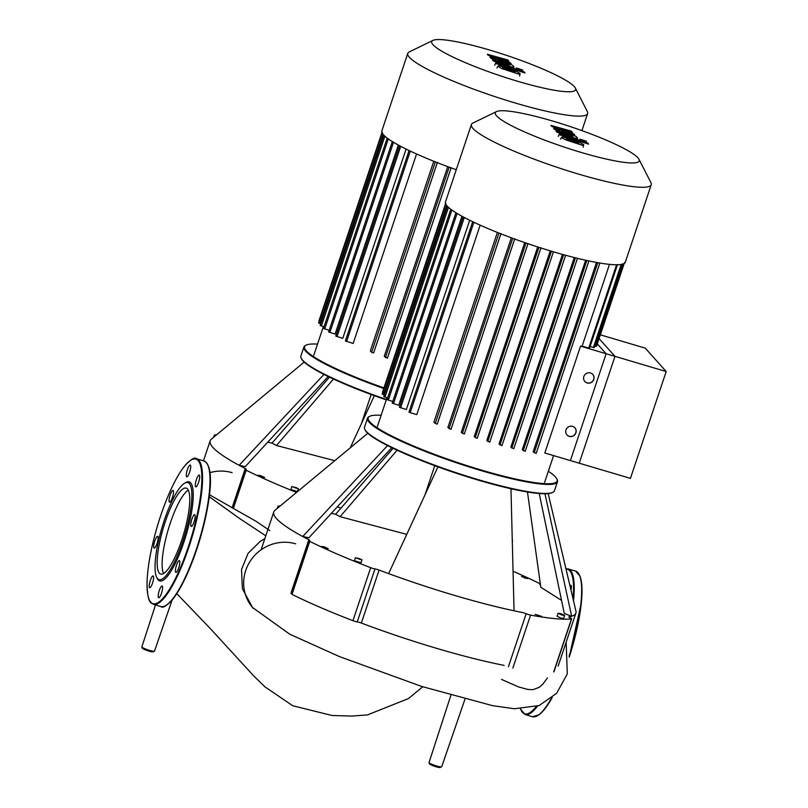 <?xml version="1.0" encoding="UTF-8"?>
<svg xmlns="http://www.w3.org/2000/svg" width="808" height="808" viewBox="0 0 808 808"><rect width="100%" height="100%" fill="white"/><g stroke="black" fill="none" stroke-linecap="round" stroke-linejoin="round"><path stroke-width="1.21" d="M630.432 478.376L570.387 460.58L606.141 353.732L666.186 371.539L630.432 478.376M597.314 343.865L606.141 353.732M600.344 334.825L645.279 348.147L666.186 371.539M496.526 111.575L472.892 123.058A94.829 13.342 18.5 0 0 471.377 124.553L445.45 202.04A94.829 13.342 18.5 0 0 447.046 205.939A94.829 13.342 18.5 0 0 542.016 248.319A94.829 13.342 18.5 0 0 625.311 262.216L651.228 184.739A94.829 13.342 18.5 0 0 650.925 182.628L638.956 159.227A75.861 10.676 -161.5 0 1 577.68 151.379A75.861 10.676 -161.5 0 1 496.597 115.887A75.861 10.676 -161.5 0 1 496.526 111.575A75.861 10.676 -161.5 0 1 567.085 125.533A75.861 10.676 -161.5 0 1 637.926 157.792A75.861 10.676 -161.5 0 1 638.956 159.227M471.377 124.553A94.829 13.342 18.5 0 0 472.973 128.462A94.829 13.342 18.5 0 0 567.943 170.841A94.829 13.342 18.5 0 0 651.228 184.739M580.548 346.147L614.969 356.358L579.225 463.196L544.804 452.995L580.548 346.147A88.173 12.403 18.5 0 0 582.103 346.198L589.497 348.268L617.514 264.539M609.495 264.357L582.103 346.198M596.476 262.449L533.159 451.692L536.159 453.45L599.839 263.034M585.649 260.237L522.261 449.682L525.2 451.359L588.88 260.944M574.276 257.53L510.858 447.087L513.767 448.733L577.447 258.318L513.767 448.733M562.469 254.399L499.021 444.016L501.94 445.673L565.62 255.257M550.278 250.864L486.81 440.522L489.749 442.198L553.419 251.803L489.749 442.198M537.704 246.935L474.235 436.623L477.205 438.34L540.976 247.763M524.735 242.602L461.267 432.28L464.307 434.078L528.068 243.501M511.333 237.804L447.874 427.462L451.005 429.361L514.777 238.794M497.375 232.431L433.936 422.039L435.229 423.493L437.239 424.119L501 233.552M472.69 221.705L408.979 412.11L410.191 412.676L416.766 414.625L480.164 225.159M463.115 216.857L399.404 407.272L406.363 409.535L469.701 220.251M455.944 212.746L392.234 403.142L398.697 405.252L461.944 216.221M584.8 381.457A5.323 5.121 138.2 0 0 593.688 379.326A5.323 5.121 138.2 0 0 592.749 374.356M593.789 379.437A5.323 5.121 -41.8 0 1 584.851 381.517A5.323 5.121 -41.8 0 1 587.82 372.892A5.323 5.121 -41.8 0 1 593.789 379.437M566.923 434.876A5.323 5.121 138.2 0 0 575.811 432.745A5.323 5.121 138.2 0 0 574.872 427.775M575.912 432.856A5.323 5.121 -41.8 0 1 566.974 434.936A5.323 5.121 -41.8 0 1 569.953 426.311A5.323 5.121 -41.8 0 1 575.912 432.856M614.969 356.358L599.082 338.582M594.779 345.945L596.496 346.329L624.503 262.6M590.072 346.561L594.203 347.662L622.221 263.923M383.689 392.779L382.487 392.223L445.561 203.697M384.315 394.971L382.214 394.153L445.976 203.576M447.43 206.343L383.76 396.617L387.638 397.96M450.783 209.252L387.082 399.606L392.789 401.495M514.666 239.027L451.005 429.361M527.967 243.713L464.307 434.078M540.875 247.955L477.205 438.34M578.346 143.349L578.821 143.117L577.387 142.279L571.892 140.289L566.347 139.047L573.327 141.895L578.821 143.117M579.76 142.42L562.863 136.895L561.469 137.451L565.418 139.754L582.315 145.278L583.709 144.713L579.76 142.42M583.194 147.268L583.709 144.713M560.57 139.117L561.469 137.451M563.893 136.33L588.648 144.127L587.618 142.976L564.125 135.3C560.489 134.098 558.823 133.865 559.116 134.623L563.832 136.209M558.267 136.401L559.116 134.623M580.003 139.299L586.335 141.178L579.942 139.158L579.235 141.269M586.012 142.461L586.335 141.178M572.741 136.279L555.944 131.088L556.975 132.239L572.539 137.32C576.175 138.522 577.841 138.744 577.528 137.986L576.144 136.461L562.176 131.472L574.771 134.906L573.963 134.007L559.692 128.674L572.458 132.32L571.397 131.138L550.894 125.412L551.793 126.422L566.297 131.845L553.52 128.351L554.419 129.361L572.801 136.401M576.973 140.43L577.528 137.986M269.821 530.614L256.358 521.493L209.454 494.749M501.495 679.397L518.726 687.002L527.856 689.436L532.937 689.689L539.3 687.285L542.835 684.124L547.46 677.952M557.47 481.74L554.46 490.739A100.162 14.089 -161.5 0 1 552.864 492.325A100.162 14.089 -161.5 0 1 459.722 473.882A100.162 14.089 -161.5 0 1 366.186 431.31A100.162 14.089 -161.5 0 1 364.832 429.401A100.162 14.089 -161.5 0 1 364.499 427.18L367.509 418.18A100.162 14.089 18.5 0 0 369.206 422.301A100.162 14.089 18.5 0 0 469.509 467.054A100.162 14.089 18.5 0 0 557.47 481.74A100.162 14.089 18.5 0 0 557.146 479.518L556.813 478.861A99.626 14.019 -161.5 0 1 476.336 468.549A99.626 14.019 -161.5 0 1 369.862 421.948A99.626 14.019 -161.5 0 1 369.771 416.282A99.626 14.019 -161.5 0 1 381.113 415.292M364.832 429.401L365.166 430.058A99.626 14.019 18.5 0 0 366.519 431.957A99.626 14.019 18.5 0 0 459.55 474.306A99.626 14.019 18.5 0 0 552.197 492.638L552.864 492.325M369.771 416.282L369.115 416.605A100.162 14.089 18.5 0 0 367.509 418.18M548.339 471.246A99.626 14.019 -161.5 0 1 555.45 476.973A99.626 14.019 -161.5 0 1 556.813 478.861M355.49 557.762L362.004 559.823L355.49 557.762M360.944 562.681L354.49 560.772L355.439 557.621M561.984 615.06L558.065 613.252L560.712 613.636L564.64 615.454L561.984 615.06M564.64 615.454L563.63 618.453L560.984 618.07L557.065 616.251L558.065 613.252M525.362 578.205L521.443 576.397L524.089 576.781L528.008 578.589L525.362 578.205M535.138 614.322L541.643 616.373L535.138 614.322M324.291 546.854L328.21 548.662L325.563 548.268L321.645 546.46L324.291 546.854M559.702 614.04L563.428 615.14L559.702 614.04M560.924 613.878L560.742 614.433M359.429 558.631L360.873 559.358L360.166 559.449L356.57 558.086L359.429 558.631L359.247 559.176M387.547 445.602L302.717 536.502A159.287 22.412 -161.5 0 1 273.771 511.979A159.287 22.412 -161.5 0 1 274.952 510.323A159.287 22.412 -161.5 0 1 275.023 510.272M391.749 447.683L308.848 537.805L302.717 536.502A159.287 22.412 -161.5 0 0 308.838 539.724L291.102 592.719M437.926 466.852L388.638 573.609A159.287 22.412 -161.5 0 1 379.083 570.064A4 0.566 18.5 0 0 374.973 568.913A4 0.566 -161.5 0 1 370.68 567.701L352.945 620.695A4 0.566 18.5 0 0 357.237 621.908A4 0.566 -161.5 0 1 361.358 623.059L379.083 570.064M510.969 488.739L514.05 610.787A159.287 22.412 -161.5 0 1 388.638 573.609M544.976 493.759L571.66 616.231L564.297 613.535L539.219 493.516M575.912 610.959A159.287 22.412 -161.5 0 1 575.932 611.03A159.287 22.412 -161.5 0 1 575.892 613.07A159.287 22.412 -161.5 0 1 571.66 616.231A159.287 22.412 -161.5 0 1 568.973 616.837A4 0.566 18.5 0 0 568.802 616.928A4 0.566 18.5 0 0 570.236 617.898A4 0.566 -161.5 0 1 571.66 618.857A4 0.566 -161.5 0 1 571.438 618.958L553.702 671.953M527.462 492.001L540.805 587.244L561.55 600.395M352.945 620.695A164.62 23.169 18.5 0 1 292.021 594.375L309.747 541.38A4 0.566 -161.5 0 1 308.757 540.623A4 0.566 -161.5 0 1 309.232 540.522A4 0.566 18.5 0 0 309.716 540.411A4 0.566 18.5 0 0 308.838 539.724M309.747 541.38A164.62 23.169 18.5 0 0 370.68 567.701M512.838 668.095L530.573 615.1A4 0.566 -161.5 0 1 526.149 613.737A4 0.566 18.5 0 0 521.857 612.393A159.287 22.412 -161.5 0 1 514.05 610.787M530.573 615.1A164.62 23.169 18.5 0 0 571.438 618.958M540.431 584.538A4 0.566 -161.5 0 1 540.421 584.538A4 0.566 18.5 0 0 539.936 584.639A4 0.566 18.5 0 0 540.512 585.174M513.05 571.256A164.62 23.169 18.5 0 1 539.906 583.679A4 0.566 -161.5 0 1 540.34 583.901M406.757 534.361L340.087 516.686L335.613 514.262A159.287 22.412 -161.5 0 0 331.32 513.373M280.235 505.949A164.62 23.169 18.5 0 0 278.225 506.101A4 0.566 -161.5 0 0 277.992 506.202L277.245 508.424M279.012 506.959A4 0.566 -161.5 0 1 277.992 506.202M393.062 448.319L335.613 514.262M397.112 450.228L340.087 516.686M504.131 665.388A159.287 22.412 -161.5 0 1 361.358 623.059M188.294 490.143A44.834 10.625 -73.5 0 0 168.236 529.543A44.834 10.625 -73.5 0 0 163.58 573.518M187.547 489.002A44.834 10.625 -73.5 0 0 186.204 488.113A44.834 10.625 -73.5 0 0 164.226 524.958A44.834 10.625 -73.5 0 0 159.378 573.185A44.834 10.625 -73.5 0 0 160.721 574.074A44.834 10.625 -73.5 0 0 182.689 537.229A44.834 10.625 -73.5 0 0 187.547 489.002M156.702 577.326L157.338 578.589A51.672 12.251 -73.5 0 0 158.216 579.912A51.672 12.251 -73.5 0 0 183.941 542.006A51.672 12.251 -73.5 0 0 190.688 482.871A51.672 12.251 -73.5 0 0 185.83 482.497L184.608 483.204A50.611 11.999 -73.5 0 0 161.953 527.685A50.611 11.999 -73.5 0 0 156.702 577.326A50.611 11.999 -73.5 0 0 157.56 578.609A50.611 11.999 -73.5 0 0 182.749 541.501A50.611 11.999 -73.5 0 0 189.355 483.578A50.611 11.999 -73.5 0 0 184.608 483.204M159.267 590.618A6.131 1.454 -73.5 0 0 158.651 597.748A6.131 1.454 -73.5 0 0 161.519 593.133A6.131 1.454 -73.5 0 0 162.135 586.002A6.131 1.454 -73.5 0 0 159.267 590.618M175.457 569.68A6.131 1.454 -73.5 0 0 175.871 572.377A6.131 1.454 -73.5 0 0 178.073 569.509A6.131 1.454 -73.5 0 0 179.77 563.317A6.131 1.454 -73.5 0 0 179.356 560.621A6.131 1.454 -73.5 0 0 177.154 563.499A6.131 1.454 -73.5 0 0 175.457 569.68M191.062 526.311A6.131 1.454 -73.5 0 0 191.243 526.432A6.131 1.454 -73.5 0 0 194.243 521.402A6.131 1.454 -73.5 0 0 194.91 514.807A6.131 1.454 -73.5 0 0 194.728 514.686A6.131 1.454 -73.5 0 0 191.718 519.726A6.131 1.454 -73.5 0 0 191.062 526.311M196.93 485.921A6.131 1.454 -73.5 0 0 199.364 479.508A6.131 1.454 -73.5 0 0 199.243 475.094A6.131 1.454 -73.5 0 0 198.061 476.003A6.131 1.454 -73.5 0 0 195.627 482.416A6.131 1.454 -73.5 0 0 195.758 486.84A6.131 1.454 -73.5 0 0 196.93 485.921M189.638 472.165A6.131 1.454 -73.5 0 0 190.254 465.034A6.131 1.454 -73.5 0 0 187.385 469.65A6.131 1.454 -73.5 0 0 186.769 476.781A6.131 1.454 -73.5 0 0 189.638 472.165M173.447 493.102A6.131 1.454 -73.5 0 0 173.033 490.406A6.131 1.454 -73.5 0 0 170.821 493.274A6.131 1.454 -73.5 0 0 169.135 499.455A6.131 1.454 -73.5 0 0 169.549 502.152A6.131 1.454 -73.5 0 0 171.751 499.283A6.131 1.454 -73.5 0 0 173.447 493.102M157.843 536.472A6.131 1.454 -73.5 0 0 157.661 536.35A6.131 1.454 -73.5 0 0 154.651 541.38A6.131 1.454 -73.5 0 0 153.995 547.976A6.131 1.454 -73.5 0 0 154.177 548.097A6.131 1.454 -73.5 0 0 157.176 543.057A6.131 1.454 -73.5 0 0 157.843 536.472M151.965 576.861A6.131 1.454 -73.5 0 0 149.531 583.275A6.131 1.454 -73.5 0 0 149.662 587.689A6.131 1.454 -73.5 0 0 150.833 586.77A6.131 1.454 -73.5 0 0 153.268 580.356A6.131 1.454 -73.5 0 0 153.146 575.942A6.131 1.454 -73.5 0 0 151.965 576.861M569.983 585.851A6.131 1.454 106.5 0 1 570.913 585.275A6.131 1.454 106.5 0 1 570.963 590.022M386.416 399.465A100.162 14.089 -161.5 0 1 302.586 360.136A100.162 14.089 -161.5 0 1 301.222 358.227A100.162 14.089 -161.5 0 1 300.899 356.005L303.909 347.006A100.162 14.089 18.5 0 0 305.606 351.126A100.162 14.089 18.5 0 0 383.739 388.486M301.222 358.227L301.566 358.893A99.626 14.019 18.5 0 0 302.919 360.782A99.626 14.019 18.5 0 0 386.264 399.889M383.931 387.911A99.626 14.019 -161.5 0 1 306.262 350.773A99.626 14.019 -161.5 0 1 306.171 345.107L305.515 345.43A100.162 14.089 18.5 0 0 303.909 347.006M306.171 345.107A99.626 14.019 -161.5 0 1 317.514 344.117M291.89 486.598L298.404 488.648L291.89 486.598M297.344 491.506L290.89 489.598L291.839 486.446M260.691 475.68L264.61 477.488L261.964 477.104L258.045 475.286L260.691 475.68M295.829 487.456L297.263 488.184L296.556 488.274L292.971 486.911L295.829 487.456L295.647 488.012M323.947 374.427L239.118 465.327A159.287 22.412 -161.5 0 1 210.171 440.815A159.287 22.412 -161.5 0 1 211.353 439.158A159.287 22.412 -161.5 0 1 211.423 439.098M328.149 376.518L245.248 466.63L239.118 465.327A159.287 22.412 -161.5 0 0 245.238 468.549L232.088 507.848M374.326 395.678L350.258 447.814M340.966 508.121A159.287 22.412 -161.5 0 1 337.33 506.848M512.312 539.784A159.287 22.412 -161.5 0 1 512.333 539.865A159.287 22.412 -161.5 0 1 512.312 541.835M233.32 508.535L246.147 470.206A4 0.566 -161.5 0 1 245.157 469.448A4 0.566 -161.5 0 1 245.632 469.347A4 0.566 18.5 0 0 246.117 469.246A4 0.566 18.5 0 0 245.238 468.549M246.147 470.206A164.62 23.169 18.5 0 0 296.546 492.405M334.785 460.661L276.488 445.511L272.003 443.097A159.287 22.412 -161.5 0 0 267.721 442.198M216.625 434.775A164.62 23.169 18.5 0 0 214.625 434.926A4 0.566 -161.5 0 0 214.393 435.027L213.645 437.259M215.403 435.795A4 0.566 -161.5 0 1 214.393 435.027M329.462 377.154L272.003 443.097M333.512 379.063L276.488 445.511M432.926 40.4A75.861 10.676 -161.5 0 1 503.475 54.358A75.861 10.676 -161.5 0 1 574.326 86.618A75.861 10.676 -161.5 0 1 575.357 88.052A75.861 10.676 -161.5 0 1 514.08 80.204A75.861 10.676 -161.5 0 1 432.997 44.723A75.861 10.676 -161.5 0 1 432.926 40.4L409.292 51.894A94.829 13.342 18.5 0 0 407.777 53.379L381.851 130.866A94.829 13.342 18.5 0 0 383.446 134.764A94.829 13.342 18.5 0 0 456.257 169.72M407.777 53.379A94.829 13.342 18.5 0 0 409.373 57.287A94.829 13.342 18.5 0 0 504.344 99.667A94.829 13.342 18.5 0 0 587.628 113.564A94.829 13.342 18.5 0 0 587.315 111.464L575.357 88.052M447.733 166.63L384.265 356.288L387.406 358.186L451.177 167.62M433.775 161.257L370.337 350.864L371.63 352.318L373.629 352.945L437.401 162.378M409.09 150.53L345.38 340.946L353.167 343.451L416.554 153.985M399.516 145.682L335.805 336.098L342.764 338.36L406.101 149.076M392.345 141.572L328.634 331.967L335.098 334.078L398.344 145.056M320.089 321.604L318.887 321.049L381.962 132.532M320.715 323.796L318.615 322.978L382.376 132.401M383.83 135.178L320.16 325.442L324.038 326.796M387.184 138.077L323.483 328.432L329.189 330.321M437.279 162.65L373.629 352.945M451.066 167.852L387.406 358.186M514.746 72.175L513.787 71.104L508.293 69.114L502.748 67.872L509.727 70.72L515.221 71.952M516.161 71.245L499.263 65.721L497.869 66.276L501.819 68.589L518.716 74.104L520.11 73.538L516.161 71.245M519.595 76.093L520.11 73.538M496.971 67.953L497.869 66.276M500.293 65.155L525.048 72.962L524.018 71.811L500.526 64.135C496.89 62.923 495.223 62.691 495.516 63.448L500.233 65.034M494.668 65.226L495.516 63.448M516.403 68.124L522.736 70.003L516.342 67.983L515.635 70.094M522.412 71.286L522.736 70.003M509.141 65.105L492.345 59.913L493.375 61.065L508.939 66.145C512.575 67.347 514.241 67.569 513.928 66.812L512.545 65.286L498.576 60.297L511.161 63.741L510.363 62.832L496.092 57.509L508.858 61.155L507.798 59.964L487.295 54.247L488.194 55.247L502.697 60.671L489.921 57.186L490.82 58.186L509.202 65.226M513.373 69.256L513.928 66.812M623.2 263.953L595.678 346.208M621.19 264.458L593.385 347.541M512.716 238.309L449.006 428.735M526.008 243.036L462.307 433.441M538.906 247.329L475.205 437.704M500.879 233.815L437.219 424.079M498.95 233.058L435.229 423.493M551.44 251.207L487.739 441.562M448.48 207.363L384.972 397.172M451.894 210.07L388.294 400.162M457.096 213.453L393.446 403.697M464.297 217.493L400.606 407.828M473.892 222.271L410.191 412.676M616.585 264.772L588.689 348.147M563.62 254.712L499.94 445.036M575.437 257.823L511.767 448.107M586.85 260.499L523.2 450.723M597.779 262.681L534.159 452.813M446.713 205.545L383.416 394.708M141.875 646.855A6.666 0.939 18.5 0 0 141.986 647.127A6.666 0.939 18.5 0 0 149.419 650.339A6.666 0.939 18.5 0 0 154.52 651.086L151.773 651.834C146.42 650.44 143.218 649.208 142.188 648.127L141.875 646.855L155.489 604.95M441.703 766.731L438.956 767.469C433.593 766.085 430.401 764.843 429.371 763.772L429.058 762.5A6.666 0.939 18.5 0 0 429.169 762.772A6.666 0.939 18.5 0 0 436.603 765.984A6.666 0.939 18.5 0 0 441.703 766.731L464.954 699.213M209.928 472.65A40.127 38.572 -41.8 0 1 232.108 472.67M440.269 767.156A5.606 0.788 -161.5 0 1 436.078 766.762A5.606 0.788 -161.5 0 1 429.826 764.055M153.086 651.511A5.606 0.788 -161.5 0 1 148.894 651.117A5.606 0.788 -161.5 0 1 142.652 648.42M253.278 608.353A40.127 38.572 -41.8 0 1 252.5 607.465L252.5 607.465A40.127 38.572 -41.8 0 1 250.702 560.409A40.127 38.572 -41.8 0 1 295.708 543.835M508.424 666.731L526.149 613.737M374.973 568.913L357.237 621.908M165.983 605.394A75.386 17.867 -73.5 0 0 196.718 549.42M196.738 549.41C189.213 571.549 181.366 587.982 173.195 598.728C166.781 605.899 162.65 608.495 160.812 606.525A75.922 17.988 -73.5 0 0 196.334 549.349A75.922 17.988 -73.5 0 0 206.242 462.469A75.922 17.988 -73.5 0 0 203.969 460.954C216.281 466.923 209.605 509.353 196.738 549.41A75.386 17.867 -73.5 0 0 207.686 464.731M160.812 606.525L153.368 604.323A75.922 17.988 -73.5 0 0 188.89 547.137A75.922 17.988 -73.5 0 0 198.798 460.257A75.922 17.988 -73.5 0 0 196.526 458.752L203.969 460.954M150.773 602.162A75.386 17.867 -73.5 0 0 188.294 546.885A75.386 17.867 -73.5 0 0 198.132 460.611A75.386 17.867 -73.5 0 0 160.61 515.898A75.386 17.867 -73.5 0 0 150.773 602.162M573.034 598.779A75.386 17.867 -73.5 0 0 566.034 569.125M573.508 600.788A75.922 17.988 -73.5 0 0 570.468 570.448A75.922 17.988 -73.5 0 0 568.196 568.933L565.954 568.802M569.145 656.076A75.922 17.988 -73.5 0 0 577.912 572.65A75.922 17.988 -73.5 0 0 575.639 571.145L568.196 568.933M575.639 571.145L580.134 576.296L581.78 584.558L581.386 602.505L569.206 657.177A75.386 17.867 -73.5 0 0 579.356 574.912M537.653 715.575A75.386 17.867 -73.5 0 0 552.106 697.728M552.167 697.678L544.925 708.848L539.118 714.797L532.482 716.716A75.922 17.988 -73.5 0 0 551.389 698.334M532.482 716.716L525.038 714.504A75.922 17.988 -73.5 0 0 537.451 706.172M520.524 708.939A75.386 17.867 -73.5 0 0 522.443 712.353A75.386 17.867 -73.5 0 0 536.229 706.576M449.117 167.145L385.406 357.56M435.35 161.883L371.63 352.318M384.881 136.188L321.372 325.998M388.294 138.895L324.695 328.987M393.496 142.279L329.846 332.522M400.697 146.319L337.007 336.653M410.292 151.096L346.592 341.501M383.113 134.37L319.816 323.533M553.581 455.591L544.602 482.437M386.981 397.768L377.376 426.483M588.911 260.944L525.2 451.359M565.64 255.267L501.94 445.673M599.869 263.034L536.159 453.45M209.211 496.718L240.521 519.15L265.802 535.775M176.8 593.658L210.585 628.876L253.793 675.983L265.064 686.941L292.769 705.748L332.017 715.494L351.844 716.07L367.489 714.908L408.505 698.546L422.705 686.79M429.058 762.5L450.864 695.345M172.084 600.091L154.52 651.086M566.145 642.188L567.307 673.852L556.631 693.315L539.178 705.535L514.464 708.768L492.617 705.667L421.786 686.487L339.552 656.631L289.769 634.23L252.5 607.465L242.39 588.658L241.521 569.509L248.056 553.379L260.237 541.35L264.822 538.704M361.004 562.822L362.004 559.823M434.755 465.691L425.008 494.829M367.802 433.25L274.962 510.323M548.178 493.597L575.932 611.03M261.115 549.793L273.771 511.979M558.156 666.065L575.892 613.07M308.757 540.623L291.021 593.617M571.66 618.857L553.935 671.852M196.526 458.752C194.688 456.783 190.557 459.388 184.143 466.549C175.972 477.296 168.125 493.739 160.6 515.878C152.146 541.734 147.612 564.186 146.995 583.214C147.682 604.091 150.692 602.273 153.368 604.323M520.403 708.939L525.038 714.504M297.394 491.648L298.404 488.648M371.155 394.516L361.408 423.655M304.202 362.075L211.353 439.158M203.475 460.812L210.171 440.815M245.157 469.448L232.27 507.949M323.382 326.594L313.777 355.308M587.628 113.564L581.922 130.623"/></g></svg>
